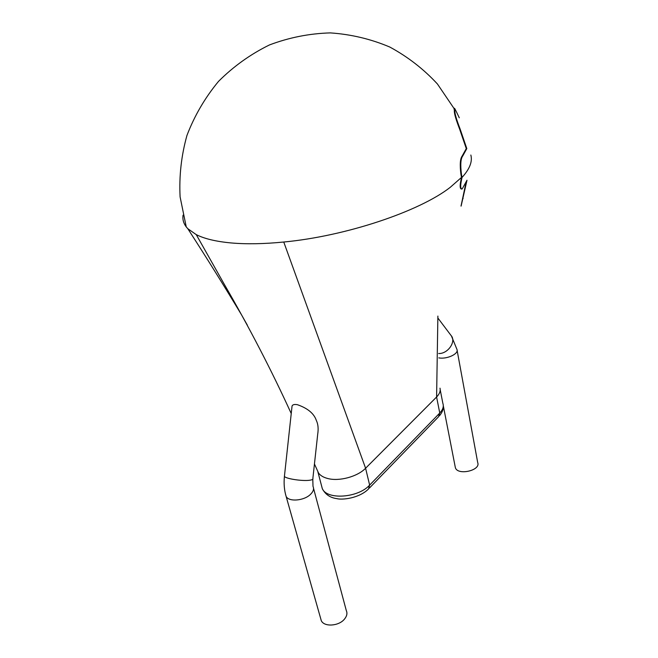 <?xml version="1.0" encoding="UTF-8"?>
<svg xmlns="http://www.w3.org/2000/svg" width="658" height="658" viewBox="0 0 658 658"><rect width="100%" height="100%" fill="white"/><g stroke="black" fill="none" stroke-linecap="round" stroke-linejoin="round"><path stroke-width="0.99" d="M470.84 155.033C472.617 161.58 469.672 169.048 462.015 177.454L461.439 174.189L460.896 174.173L461.48 177.438L450.22 187.349C419.335 211.465 345.886 236.189 283.754 242.021C263.874 243.978 246.339 244.291 231.131 242.942C216.071 241.544 204.449 238.772 196.249 234.626L187.801 228.696L186.247 226.911C183.508 223.309 182.447 219.394 183.056 215.15M462.015 177.454L461.365 180.662C460.246 186.247 460.51 189.019 462.171 188.969L466.999 180.234L461.102 206.094M459.276 117.815C455.525 109.82 453.946 106.826 454.546 108.85L454.859 111.498C454.991 114.402 456.751 120.258 460.139 129.075L459.613 129.075L466.283 148.585L462.196 155.987C460.164 158.636 459.728 164.697 460.896 174.173M461.439 174.189C460.271 164.714 460.699 158.644 462.739 155.995L466.81 148.593L460.139 129.075M461.365 180.662L460.83 180.646L461.48 177.438M460.83 180.646C459.761 185.967 459.975 188.764 461.447 189.052M463.133 198.527L462.623 198.502L465.872 183.105M462.623 198.502L461.011 206.094M466.81 148.593L466.283 148.585M454.308 108.85L454.341 111.506C454.464 114.402 456.224 120.258 459.613 129.075M439.996 388.171C440.679 391.025 439.544 393.969 436.599 397.004L437.883 316.079M440.194 389.709L442.85 403.305C443.969 406.414 442.941 409.654 439.758 413.035L436.599 397.004L365.593 468.241L283.754 242.021M369.393 488.072L438.442 416.868L439.758 413.035L369.64 485.11L365.593 468.241C357.598 476.639 339.174 481.64 327.7 478.498C323.391 477.379 320.323 475.537 318.505 472.962L317.197 470.059M284.511 475.537L284.421 476.343C285.391 478.728 302.639 481.368 309.803 480.217C312.287 479.855 313.307 479.271 312.863 478.465L317.707 434.206C318.571 428.703 318.11 424.114 316.334 420.437C314.022 413.537 307.73 408.297 297.449 404.711C294.48 404.16 292.678 404.596 292.053 406.027L291.79 408.486M247.35 325.159L196.249 234.626M320.619 618.314L321.277 620.65C324.09 627.132 338.763 626.227 344.438 619.162C346.906 616.168 347.531 613.297 346.305 610.558L313.553 488.392M455.155 466.571L455.369 467.682C457.623 475.8 481.014 470.486 477.708 462.607L457.113 350.327M462.739 155.995L462.196 155.987M454.859 111.498L454.341 111.506M454.629 109.327L454.11 109.335M317.913 471.975L322.305 488.639C325.282 494.388 330.086 497.711 336.699 498.608C342.201 500.17 359.252 498.246 368.472 489.017L369.64 485.11C358.166 497.95 326.936 500.138 322.305 488.639L321.351 485.028M438.656 353.535C447.999 353.955 456.594 341.305 451.026 335.44L437.932 318.085M285.531 494.29L286.123 496.403C288.788 502.161 304.35 500.796 310.658 494.199C313.405 491.403 314.187 488.795 313.011 486.369L312.78 479.254M438.796 357.878C447.012 359.465 459.087 353.765 456.94 349.382L451.462 336.032M454.546 108.85L454.028 108.85M454.283 108.85L437.438 84.002C423.694 69.123 407.82 56.802 389.824 47.055C370.915 39.036 351.084 34.315 330.341 32.9C309.482 33.484 289.191 37.498 269.467 44.933C250.501 54.236 233.516 66.392 218.514 81.386C205.008 97.721 194.48 115.742 186.946 135.449C181.304 155.699 179.025 176.188 180.103 196.906L186.247 226.911M318.505 472.962L314.45 463.98M291.239 413.561C271.68 370.668 249.324 327.519 224.172 284.1M241.461 314.73C224.567 286.608 206.686 257.928 187.801 228.696M292.053 406.027L284.421 476.343C283.697 483.564 284.264 490.251 286.123 496.403L321.277 620.65M443.295 405.953C443.566 409.111 442.266 412.418 439.404 415.872M443.303 405.772L455.369 467.682"/></g></svg>
